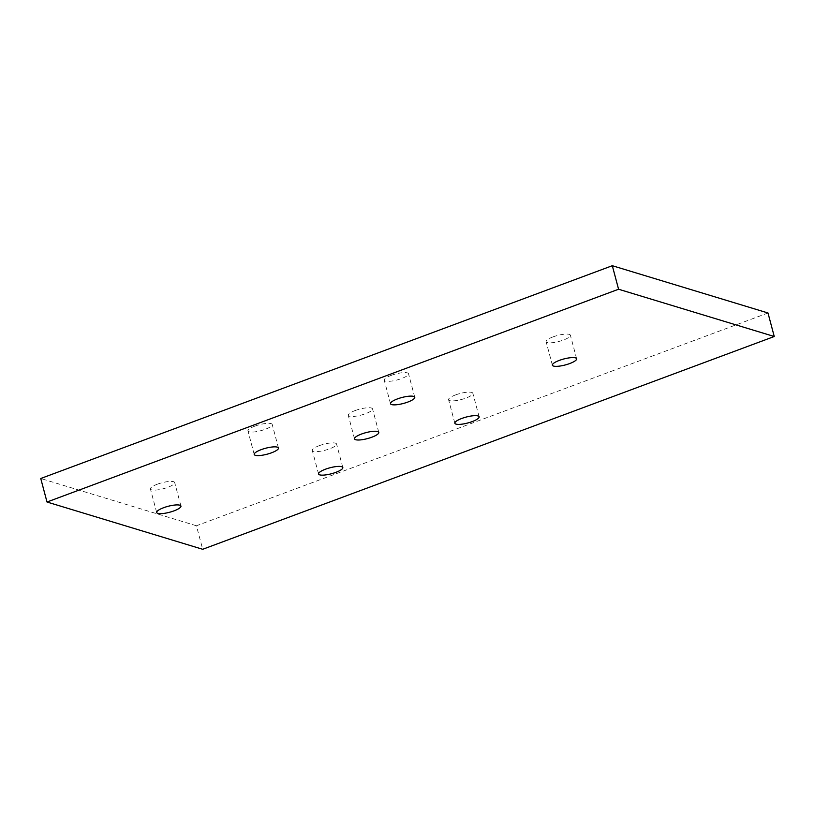 <?xml version="1.0" encoding="UTF-8"?>
<svg xmlns="http://www.w3.org/2000/svg" width="815" height="815" viewBox="0 0 815 815"><rect width="100%" height="100%" fill="white"/><g stroke="black" fill="none" stroke-linecap="round" stroke-linejoin="round"><path stroke-width="0.61" stroke-dasharray="4.08 3.06" d="M157.366 484.192A12.551 3.077 -14.9 0 1 174.685 482.541A12.551 3.077 -14.9 0 1 167.747 487.339A12.551 3.077 -14.9 0 1 150.429 488.99A12.551 3.077 -14.9 0 1 157.366 484.192M355.218 410.536A12.551 3.077 -14.9 0 1 372.537 408.875A12.551 3.077 -14.9 0 1 365.589 413.684A12.551 3.077 -14.9 0 1 348.28 415.334A12.551 3.077 -14.9 0 1 355.218 410.536M455.534 394.929A12.551 3.077 -14.9 0 1 472.853 393.278A12.551 3.077 -14.9 0 1 465.915 398.087A12.551 3.077 -14.9 0 1 448.596 399.737A12.551 3.077 -14.9 0 1 455.534 394.929M319.246 445.673A12.551 3.077 -14.9 0 1 336.564 444.022A12.551 3.077 -14.9 0 1 329.617 448.821A12.551 3.077 -14.9 0 1 312.298 450.471A12.551 3.077 -14.9 0 1 319.246 445.673M254.891 426.133A12.551 3.077 -14.9 0 1 272.21 424.483A12.551 3.077 -14.9 0 1 265.272 429.281A12.551 3.077 -14.9 0 1 247.954 430.931A12.551 3.077 -14.9 0 1 254.891 426.133M391.19 375.389A12.551 3.077 -14.9 0 1 408.509 373.739A12.551 3.077 -14.9 0 1 401.571 378.547A12.551 3.077 -14.9 0 1 384.252 380.197A12.551 3.077 -14.9 0 1 391.19 375.389M553.059 336.88A12.551 3.077 -14.9 0 1 570.378 335.22A12.551 3.077 -14.9 0 1 563.44 340.028A12.551 3.077 -14.9 0 1 546.121 341.679A12.551 3.077 -14.9 0 1 553.059 336.88M767.995 312.98L196.425 525.767L202.691 549.29M196.425 525.767L40.75 478.497M180.94 506.054L174.685 482.541M378.792 432.398L372.537 408.875M479.118 416.801L472.853 393.278M342.82 467.545L336.564 444.022M278.475 448.005L272.21 424.483M414.764 397.262L408.509 373.739M576.643 358.743L570.378 335.22M552.387 365.202L546.121 341.679M390.507 403.72L384.252 380.197M254.209 454.454L247.954 430.931M318.563 473.994L312.298 450.471M454.852 423.26L448.596 399.737M354.535 438.857L348.28 415.334M156.684 512.513L150.429 488.99"/><path stroke-width="1.22" d="M163.621 507.714A12.551 3.077 -14.9 0 1 180.94 506.054A12.551 3.077 -14.9 0 1 174.003 510.862A12.551 3.077 -14.9 0 1 156.684 512.513A12.551 3.077 -14.9 0 1 163.621 507.714M361.473 434.049A12.551 3.077 -14.9 0 1 378.792 432.398A12.551 3.077 -14.9 0 1 371.854 437.207A12.551 3.077 -14.9 0 1 354.535 438.857A12.551 3.077 -14.9 0 1 361.473 434.049M461.799 418.452A12.551 3.077 -14.9 0 1 479.118 416.801A12.551 3.077 -14.9 0 1 472.17 421.599A12.551 3.077 -14.9 0 1 454.852 423.26A12.551 3.077 -14.9 0 1 461.799 418.452M325.501 469.196A12.551 3.077 -14.9 0 1 342.82 467.545A12.551 3.077 -14.9 0 1 335.882 472.343A12.551 3.077 -14.9 0 1 318.563 473.994A12.551 3.077 -14.9 0 1 325.501 469.196M261.157 449.656A12.551 3.077 -14.9 0 1 278.475 448.005A12.551 3.077 -14.9 0 1 271.527 452.804A12.551 3.077 -14.9 0 1 254.209 454.454A12.551 3.077 -14.9 0 1 261.157 449.656M397.445 398.912A12.551 3.077 -14.9 0 1 414.764 397.262A12.551 3.077 -14.9 0 1 407.826 402.06A12.551 3.077 -14.9 0 1 390.507 403.72A12.551 3.077 -14.9 0 1 397.445 398.912M559.324 360.393A12.551 3.077 -14.9 0 1 576.643 358.743A12.551 3.077 -14.9 0 1 569.705 363.551A12.551 3.077 -14.9 0 1 552.387 365.202A12.551 3.077 -14.9 0 1 559.324 360.393M618.575 289.233L774.25 336.503L202.691 549.29L47.005 502.02L618.575 289.233L612.309 265.71L767.995 312.98L774.25 336.503M612.309 265.71L40.75 478.497L47.005 502.02"/></g></svg>
